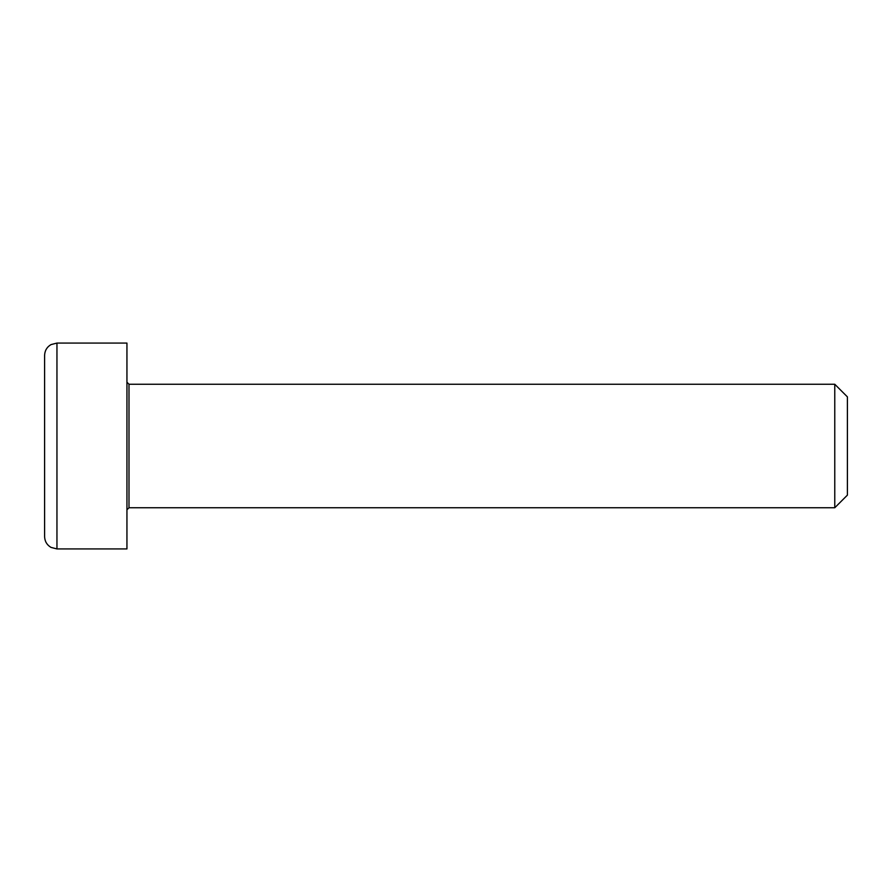 <?xml version="1.0" encoding="UTF-8"?>
<svg xmlns="http://www.w3.org/2000/svg" width="892" height="892" viewBox="0 0 892 892"><rect width="100%" height="100%" fill="white"/><g stroke="black" fill="none" stroke-linecap="round" stroke-linejoin="round"><path stroke-width="1.34" d="M834.767 507.749L847.4 495.127L847.4 396.873L834.767 384.251L834.767 507.749L128.994 507.749L128.994 384.251L126.943 382.189M56.954 343.074L126.943 343.074L126.943 548.926L56.954 548.926L56.954 343.074L51 344.602C46.897 347.044 44.767 350.656 44.6 355.429L44.6 536.571C44.767 541.344 46.897 544.956 51 547.398L56.954 548.926M44.6 487.166L44.6 446M128.994 507.749L126.943 509.811M128.994 384.251L834.767 384.251"/></g></svg>
